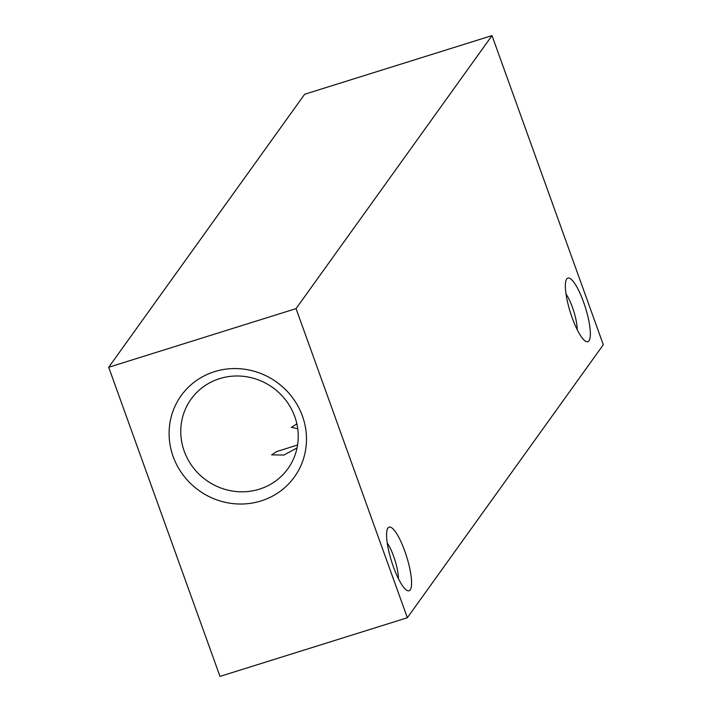 <?xml version="1.0" encoding="UTF-8"?>
<svg xmlns="http://www.w3.org/2000/svg" width="712" height="712" viewBox="0 0 712 712"><rect width="100%" height="100%" fill="white"/><g stroke="black" fill="none" stroke-linecap="round" stroke-linejoin="round"><path stroke-width="1.07" d="M349.111 635.976L342.223 638.13M259.408 489.171A59.612 57.022 -144.3 0 0 287.933 468.665A59.612 57.022 -144.3 0 0 286.01 400.482A59.612 57.022 -144.3 0 0 219.608 378.642A59.612 57.022 -144.3 0 0 191.074 399.147A59.612 57.022 -144.3 0 0 193.005 467.33A59.612 57.022 -144.3 0 0 259.408 489.171M261.055 500.937A69.714 66.688 -144.3 0 0 302.431 416.066A69.714 66.688 -144.3 0 0 214.517 371.664A69.714 66.688 -144.3 0 0 173.15 456.534A69.714 66.688 -144.3 0 0 261.055 500.937M297.046 447.937L283.901 455.048L271.61 454.879L276.621 451.577L297.58 445.009M566.022 293.994A23.238 5.5 -107.4 0 1 572.43 307.29A23.238 5.5 -107.4 0 1 577.183 329.647M583.52 301.959A33.339 7.894 -107.4 0 1 585.673 341.297A33.339 7.894 -107.4 0 1 572.172 317.766A33.339 7.894 -107.4 0 1 566.351 279.585A33.339 7.894 -107.4 0 1 583.52 301.959M387.257 543.06A23.238 5.5 -107.4 0 1 393.665 556.357A23.238 5.5 -107.4 0 1 398.417 578.705M404.754 551.026A33.339 7.894 -107.4 0 1 406.908 590.364A33.339 7.894 -107.4 0 1 393.407 566.832A33.339 7.894 -107.4 0 1 387.586 528.642A33.339 7.894 -107.4 0 1 404.754 551.026M492.01 35.6L603.304 344.733L407.353 617.74L296.058 308.616L492.01 35.6L304.647 94.26L108.696 367.267L296.058 308.616M407.353 617.74L219.99 676.4L108.696 367.267M297.741 428.722L291.377 427.342L296.886 423.88"/></g></svg>
